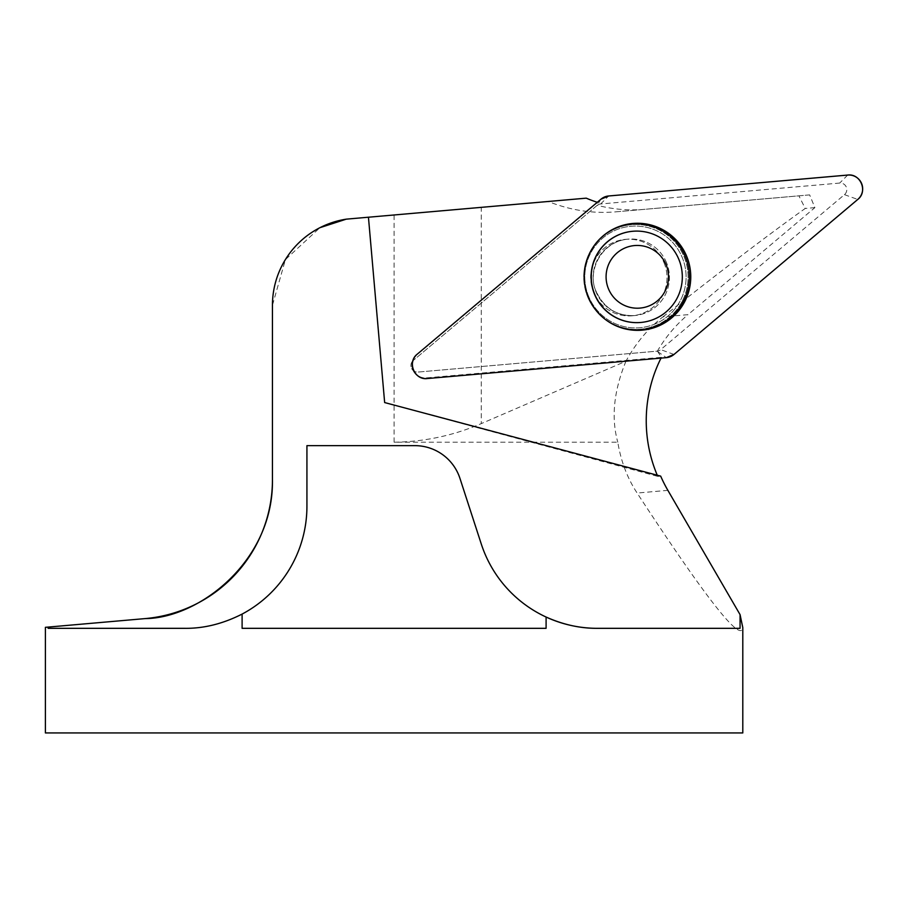 <?xml version="1.0" encoding="UTF-8"?>
<svg xmlns="http://www.w3.org/2000/svg" width="908" height="908" viewBox="0 0 908 908"><rect width="100%" height="100%" fill="white"/><g stroke="black" fill="none" stroke-linecap="round" stroke-linejoin="round"><path stroke-width="0.68" stroke-dasharray="4.54 3.41" d="M601.005 199.158L597.01 205.48L413.254 360.476L597.01 205.48A6.572 6.538 85 0 1 597.26 205.276A139.48 138.72 85 0 0 644.544 209.339L809.641 194.891L814.885 207.626L687.98 314.667L662.954 316.858C647.881 328.719 635.555 343.508 625.975 361.191L481.274 423.616C453.387 435.59 424.32 441.787 394.095 442.207L617.792 442.207C620.959 461.366 627.417 478.312 637.132 493.044C705.925 598.372 741.144 643.216 742.801 627.598M742.801 732.938L45.4 732.938M45.4 627.326L145.121 618.598M272.445 479.651L272.445 305.304L285.43 259.575L319.945 227.681M346.266 219.157L481.274 207.342L481.274 423.616M632.717 231.279A45.763 45.514 -95 0 1 678.662 259.393A45.763 45.514 -95 0 1 640.696 322.465M598.497 240.314A52.959 52.664 85 0 0 605.432 319.525M664.1 262.9A38.352 38.147 -95 0 1 632.206 315.78A38.352 38.147 -95 0 1 590.858 280.89A38.352 38.147 -95 0 1 664.1 262.9A38.352 38.147 85 0 0 590.858 280.89A38.352 38.147 85 0 0 632.206 315.78A38.352 38.147 85 0 0 664.1 262.9M413.798 358.558L411.721 362.36L413.798 358.558A13.098 13.018 85 0 1 416.851 354.801L597.532 202.393L597.01 205.48A6.572 6.538 -95 0 1 600.642 203.971L839.684 183.064A6.572 6.538 -95 0 1 844.463 194.653L660.706 349.637A6.572 6.538 -95 0 1 657.074 351.158L418.032 372.064A6.572 6.538 -95 0 1 413.254 360.476A6.572 6.538 85 0 0 418.032 372.064L657.074 351.158A6.572 6.538 85 0 0 657.403 351.112A139.48 138.72 85 0 1 687.98 314.667M657.403 351.112L661.421 357.321L426.363 377.887A13.098 13.018 85 0 1 415.058 373.018L412.357 369.624L415.058 373.018M546.094 628.325L242.107 628.325M48.135 628.325L184.88 628.325A122.047 122.047 0 0 0 306.927 506.278L306.927 445.646L414.843 445.646A47.454 47.454 0 0 1 459.97 478.437L481.274 543.994A122.047 122.047 0 0 0 546.094 617.043M740.065 628.325L597.35 628.325M586.227 198.16L481.274 207.342M662.954 316.858C721.69 270.334 769.11 234.207 805.226 208.465L798.915 195.833L616.952 211.746C593.798 213.913 570.871 210.486 548.171 201.485M625.975 361.191C613.763 390.837 611.027 417.85 617.792 442.207M384.651 402.562L657.755 476.394A139.48 138.72 -95 0 1 657.256 475.224M660.683 476.132L657.755 476.394M661.024 358.104A139.48 138.72 -95 0 1 661.421 357.321M644.544 209.339L616.952 211.746M809.641 194.891L798.915 195.833M814.885 207.626L805.226 208.465M394.095 442.207L394.095 214.969M657.664 351.566L666.359 357.639M427.316 378.545L426.363 377.887M416.851 354.801L417.26 354.154M587.703 297.007A52.482 52.187 85 0 0 676.539 309.923A52.482 52.187 85 0 0 670.206 237.419A52.482 52.187 85 0 0 587.703 297.007A52.482 52.187 -95 0 1 670.206 237.419A52.482 52.187 -95 0 1 676.539 309.923A52.482 52.187 -95 0 1 587.703 297.007M588.668 296.451A50.927 50.644 -95 0 1 642.047 226.501A50.927 50.644 -95 0 1 675.654 308.005A50.927 50.644 -95 0 1 588.668 296.451A50.927 50.644 85 0 0 675.654 308.005A50.927 50.644 85 0 0 642.047 226.501A50.927 50.644 85 0 0 588.668 296.451M666.529 262.684A38.352 38.147 85 0 0 627.95 239.144A38.352 38.147 85 0 0 596.057 292.013A38.352 38.147 85 0 0 634.635 315.564A38.352 38.147 85 0 0 666.529 262.684A38.352 38.147 -95 0 1 634.635 315.564A38.352 38.147 -95 0 1 596.057 292.013A38.352 38.147 -95 0 1 627.95 239.144A38.352 38.147 -95 0 1 666.529 262.684M667.879 490.354L637.132 493.044M844.463 194.653L857.754 199.454M673.997 354.449L660.706 349.637M600.642 203.971L608.655 195.98M847.697 175.062L839.684 183.064M605.693 319.718L604.739 319.003C597.089 313.203 591.403 305.871 587.692 296.995C591.403 305.871 597.089 313.203 604.739 319.003L605.159 319.321M598.724 240.075L597.907 240.938C583.572 257.611 580.167 276.293 587.692 296.995C580.167 276.293 583.572 257.611 597.907 240.938L598.27 240.552M596.465 292.081C586.636 273.558 599.757 241.766 627.95 239.144L625.51 239.349L627.95 239.144C599.757 241.766 586.636 273.558 596.465 292.081C604.388 308.414 617.122 316.234 634.635 315.564C617.122 316.234 604.388 308.414 596.465 292.081M632.206 315.78L634.635 315.564L632.206 315.78"/><path stroke-width="1.36" d="M742.801 627.598L740.065 614.637L740.065 628.325L597.35 628.325C580.348 628.461 563.255 624.704 546.094 617.043L546.094 628.325L242.107 628.325L242.107 614.08C222.982 623.785 203.903 628.529 184.88 628.325L48.135 628.325L48.135 627.087L45.4 627.326L45.4 732.938L742.801 732.938L742.801 627.598M48.135 627.087L145.121 618.598C198.954 618.291 273.807 560.928 272.445 479.651L272.445 305.304A87.179 87.179 0 0 1 346.266 219.157L319.945 227.681M640.696 322.465A45.763 45.514 -95 0 1 640.605 322.476A45.763 45.514 -95 0 1 591.097 276.883A45.763 45.514 -95 0 1 632.626 231.29A45.763 45.514 -95 0 1 632.717 231.279M605.432 319.525A52.959 52.664 85 0 0 677.686 310.071A52.959 52.664 85 0 0 671.307 237.067A52.959 52.664 85 0 0 598.497 240.314M666.131 264.83A31.383 31.212 85 0 0 612.525 257.713A31.383 31.212 85 0 0 633.239 307.937A31.383 31.212 85 0 0 666.131 264.83M678.844 259.37A45.763 45.514 85 0 0 591.46 280.833A45.763 45.514 85 0 0 640.787 322.465A45.763 45.514 85 0 0 678.844 259.37M414.025 358.115L413.798 358.558A13.098 13.018 85 0 0 415.058 373.018L415.365 373.404A13.836 13.768 85 0 0 427.316 378.545L666.359 357.639A13.836 13.768 85 0 0 673.997 354.449L857.754 199.454A13.836 13.768 85 0 0 847.697 175.062L608.655 195.98A13.836 13.768 85 0 0 601.005 199.158L417.26 354.154A13.836 13.768 85 0 0 415.365 373.404M597.35 628.325A122.047 122.047 0 0 1 481.274 543.994L459.97 478.437A47.454 47.454 0 0 0 414.843 445.646L306.927 445.646L306.927 506.278A122.047 122.047 0 0 1 242.107 614.08M145.121 618.598A139.48 139.48 0 0 0 272.445 479.651M597.26 202.302A139.48 138.72 85 0 1 586.227 198.16L368.444 217.216L384.651 402.562L660.683 476.132A140.252 139.48 175 0 0 667.879 490.354L740.065 614.637M346.266 219.157L368.444 217.216M657.256 475.224A139.48 138.72 -95 0 1 661.024 358.104M686.698 256.34A53.549 53.254 85 0 0 598.724 240.075A53.549 53.254 85 0 0 605.693 319.718A53.549 53.254 85 0 0 686.698 256.34M608.666 195.98L600.994 199.17L417.283 354.143C406.863 361.986 414.457 380.395 427.339 378.545L666.347 357.639L674.008 354.449L857.731 199.476C868.139 191.622 860.557 173.224 847.663 175.074L608.666 195.98"/></g></svg>
